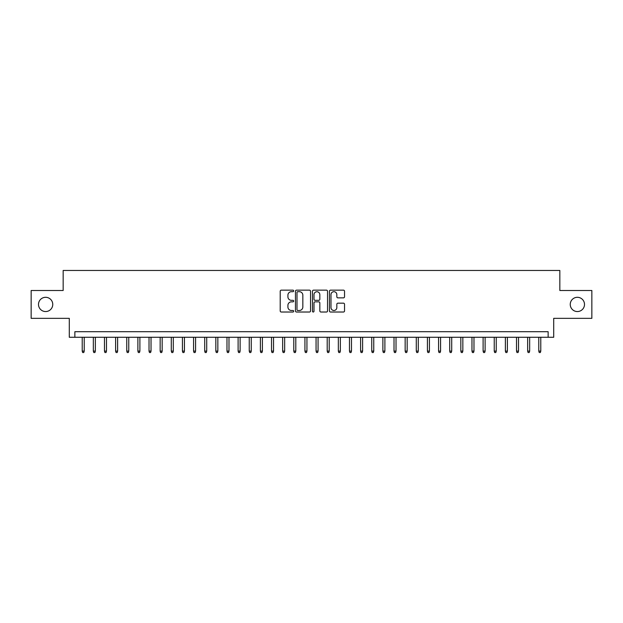 <?xml version="1.0" encoding="UTF-8"?>
<svg xmlns="http://www.w3.org/2000/svg" width="623" height="623" viewBox="0 0 623 623"><rect width="100%" height="100%" fill="white"/><g stroke="black" fill="none" stroke-linecap="round" stroke-linejoin="round"><path stroke-width="0.93" d="M293.682 290.925A0.763 0.763 0 0 0 292.919 290.154L281.3 290.154A1.09 1.09 0 0 0 280.21 291.252L280.21 310.924A1.09 1.09 0 0 0 281.3 312.022L292.919 312.022A0.763 0.763 0 0 0 293.682 311.251A0.763 0.763 0 0 0 292.919 310.488L291.416 310.488A3.497 3.497 0 0 1 287.919 306.991L287.919 305.348A3.497 3.497 0 0 1 291.416 301.851L292.919 301.851A0.763 0.763 0 0 0 293.682 301.088A0.763 0.763 0 0 0 292.919 300.325L291.416 300.325A3.497 3.497 0 0 1 287.919 296.828L287.919 295.185A3.497 3.497 0 0 1 291.416 291.689L292.919 291.689A0.763 0.763 0 0 0 293.682 290.925M570.247 304.429A7.126 7.126 0 0 0 577.373 311.555A7.126 7.126 0 0 0 584.499 304.429A7.126 7.126 0 0 0 577.373 297.303A7.126 7.126 0 0 0 570.247 304.429M38.501 304.429A7.126 7.126 0 0 0 45.627 311.555A7.126 7.126 0 0 0 52.753 304.429A7.126 7.126 0 0 0 45.627 297.303A7.126 7.126 0 0 0 38.501 304.429M343.444 297.864A1.09 1.09 0 0 0 344.535 296.774L344.535 291.252A1.09 1.09 0 0 0 343.444 290.154L330.548 290.154A1.09 1.09 0 0 0 329.45 291.252L329.45 310.924A1.09 1.09 0 0 0 330.548 312.022L343.444 312.022A1.09 1.09 0 0 0 344.535 310.924L344.535 304.258A1.09 1.09 0 0 0 343.444 303.167L337.923 303.167A1.09 1.09 0 0 0 336.833 304.258L336.833 307.567A2.92 2.92 0 0 1 333.905 310.488A2.92 2.92 0 0 1 330.984 307.567L330.984 294.609A2.92 2.92 0 0 1 333.905 291.689A2.92 2.92 0 0 1 336.833 294.609L336.833 296.774A1.09 1.09 0 0 0 337.923 297.864L343.444 297.864M548.139 337.277L553.707 337.277L553.707 318.345L591.85 318.345L591.85 290.505L559.836 290.505L559.836 270.46L63.164 270.46L63.164 290.505L31.15 290.505L31.15 318.345L69.293 318.345L69.293 337.277L548.139 337.277L548.139 331.709L74.861 331.709L74.861 337.277M310.542 291.252A1.09 1.09 0 0 0 309.452 290.154L296.556 290.154A1.09 1.09 0 0 0 295.458 291.252L295.458 310.924A1.09 1.09 0 0 0 296.556 312.022L309.452 312.022A1.09 1.09 0 0 0 310.542 310.924L310.542 291.252M313.548 290.154L326.444 290.154A1.09 1.09 0 0 1 327.542 291.252L327.542 310.924A1.09 1.09 0 0 1 326.444 312.022L320.931 312.022A1.09 1.09 0 0 1 319.833 310.924L319.833 302.949A1.09 1.09 0 0 0 318.742 301.851L315.082 301.851A1.09 1.09 0 0 0 313.984 302.949L313.984 311.251A0.763 0.763 0 0 1 313.221 312.022A0.763 0.763 0 0 1 312.458 311.251L312.458 291.252A1.09 1.09 0 0 1 313.548 290.154M297.755 291.689A0.763 0.763 0 0 0 296.992 292.452L296.992 309.724A0.763 0.763 0 0 0 297.755 310.488L299.336 310.488A3.497 3.497 0 0 0 302.84 306.991L302.84 295.185A3.497 3.497 0 0 0 299.336 291.689L297.755 291.689M319.833 294.663A2.92 2.92 0 0 0 316.912 291.743A2.92 2.92 0 0 0 313.984 294.663L313.984 299.227A1.09 1.09 0 0 0 315.082 300.325L318.742 300.325A1.09 1.09 0 0 0 319.833 299.227L319.833 294.663M84.214 351.092L83.77 352.54L82.657 352.54L82.213 351.092L84.214 351.092L84.214 337.277M82.213 351.092L82.213 337.277M95.35 351.092L94.906 352.54L93.793 352.54L93.341 351.092L95.35 351.092L95.35 337.277M93.341 351.092L93.341 337.277M106.486 351.092L106.042 352.54L104.929 352.54L104.477 351.092L106.486 351.092L106.486 337.277M104.477 351.092L104.477 337.277M117.622 351.092L117.179 352.54L116.065 352.54L115.613 351.092L117.622 351.092L117.622 337.277M115.613 351.092L115.613 337.277M128.759 351.092L128.315 352.54L127.201 352.54L126.749 351.092L128.759 351.092L128.759 337.277M126.749 351.092L126.749 337.277M139.895 351.092L139.451 352.54L138.337 352.54L137.885 351.092L139.895 351.092L139.895 337.277M137.885 351.092L137.885 337.277M151.031 351.092L150.587 352.54L149.473 352.54L149.022 351.092L151.031 351.092L151.031 337.277M149.022 351.092L149.022 337.277M162.167 351.092L161.723 352.54L160.609 352.54L160.158 351.092L162.167 351.092L162.167 337.277M160.158 351.092L160.158 337.277M173.303 351.092L172.859 352.54L171.746 352.54L171.294 351.092L173.303 351.092L173.303 337.277M171.294 351.092L171.294 337.277M184.439 351.092L183.995 352.54L182.882 352.54L182.43 351.092L184.439 351.092L184.439 337.277M182.43 351.092L182.43 337.277M195.575 351.092L195.131 352.54L194.018 352.54L193.566 351.092L195.575 351.092L195.575 337.277M193.566 351.092L193.566 337.277M206.711 351.092L206.268 352.54L205.154 352.54L204.702 351.092L206.711 351.092L206.711 337.277M204.702 351.092L204.702 337.277M217.848 351.092L217.404 352.54L216.29 352.54L215.838 351.092L217.848 351.092L217.848 337.277M215.838 351.092L215.838 337.277M228.984 351.092L228.54 352.54L227.426 352.54L226.974 351.092L228.984 351.092L228.984 337.277M226.974 351.092L226.974 337.277M240.12 351.092L239.676 352.54L238.562 352.54L238.111 351.092L240.12 351.092L240.12 337.277M238.111 351.092L238.111 337.277M251.256 351.092L250.812 352.54L249.698 352.54L249.247 351.092L251.256 351.092L251.256 337.277M249.247 351.092L249.247 337.277M262.392 351.092L261.948 352.54L260.835 352.54L260.383 351.092L262.392 351.092L262.392 337.277M260.383 351.092L260.383 337.277M273.528 351.092L273.084 352.54L271.971 352.54L271.519 351.092L273.528 351.092L273.528 337.277M271.519 351.092L271.519 337.277M284.664 351.092L284.22 352.54L283.107 352.54L282.655 351.092L284.664 351.092L284.664 337.277M282.655 351.092L282.655 337.277M295.8 351.092L295.357 352.54L294.243 352.54L293.791 351.092L295.8 351.092L295.8 337.277M293.791 351.092L293.791 337.277M306.937 351.092L306.493 352.54L305.379 352.54L304.927 351.092L306.937 351.092L306.937 337.277M304.927 351.092L304.927 337.277M318.073 351.092L317.621 352.54L316.507 352.54L316.063 351.092L318.073 351.092L318.073 337.277M316.063 351.092L316.063 337.277M329.209 351.092L328.757 352.54L327.643 352.54L327.2 351.092L329.209 351.092L329.209 337.277M327.2 351.092L327.2 337.277M340.345 351.092L339.893 352.54L338.78 352.54L338.336 351.092L340.345 351.092L340.345 337.277M338.336 351.092L338.336 337.277M351.481 351.092L351.029 352.54L349.916 352.54L349.472 351.092L351.481 351.092L351.481 337.277M349.472 351.092L349.472 337.277M362.617 351.092L362.165 352.54L361.052 352.54L360.608 351.092L362.617 351.092L362.617 337.277M360.608 351.092L360.608 337.277M373.753 351.092L373.302 352.54L372.188 352.54L371.744 351.092L373.753 351.092L373.753 337.277M371.744 351.092L371.744 337.277M384.889 351.092L384.438 352.54L383.324 352.54L382.88 351.092L384.889 351.092L384.889 337.277M382.88 351.092L382.88 337.277M396.026 351.092L395.574 352.54L394.46 352.54L394.016 351.092L396.026 351.092L396.026 337.277M394.016 351.092L394.016 337.277M407.162 351.092L406.71 352.54L405.596 352.54L405.152 351.092L407.162 351.092L407.162 337.277M405.152 351.092L405.152 337.277M418.298 351.092L417.846 352.54L416.732 352.54L416.289 351.092L418.298 351.092L418.298 337.277M416.289 351.092L416.289 337.277M429.434 351.092L428.982 352.54L427.869 352.54L427.425 351.092L429.434 351.092L429.434 337.277M427.425 351.092L427.425 337.277M440.57 351.092L440.118 352.54L439.005 352.54L438.561 351.092L440.57 351.092L440.57 337.277M438.561 351.092L438.561 337.277M451.706 351.092L451.254 352.54L450.141 352.54L449.697 351.092L451.706 351.092L451.706 337.277M449.697 351.092L449.697 337.277M462.842 351.092L462.391 352.54L461.277 352.54L460.833 351.092L462.842 351.092L462.842 337.277M460.833 351.092L460.833 337.277M473.978 351.092L473.527 352.54L472.413 352.54L471.969 351.092L473.978 351.092L473.978 337.277M471.969 351.092L471.969 337.277M485.115 351.092L484.663 352.54L483.549 352.54L483.105 351.092L485.115 351.092L485.115 337.277M483.105 351.092L483.105 337.277M496.251 351.092L495.799 352.54L494.685 352.54L494.241 351.092L496.251 351.092L496.251 337.277M494.241 351.092L494.241 337.277M507.387 351.092L506.935 352.54L505.821 352.54L505.378 351.092L507.387 351.092L507.387 337.277M505.378 351.092L505.378 337.277M518.523 351.092L518.071 352.54L516.958 352.54L516.514 351.092L518.523 351.092L518.523 337.277M516.514 351.092L516.514 337.277M529.659 351.092L529.207 352.54L528.094 352.54L527.65 351.092L529.659 351.092L529.659 337.277M527.65 351.092L527.65 337.277M540.787 351.092L540.343 352.54L539.23 352.54L538.786 351.092L540.787 351.092L540.787 337.277M538.786 351.092L538.786 337.277"/></g></svg>

